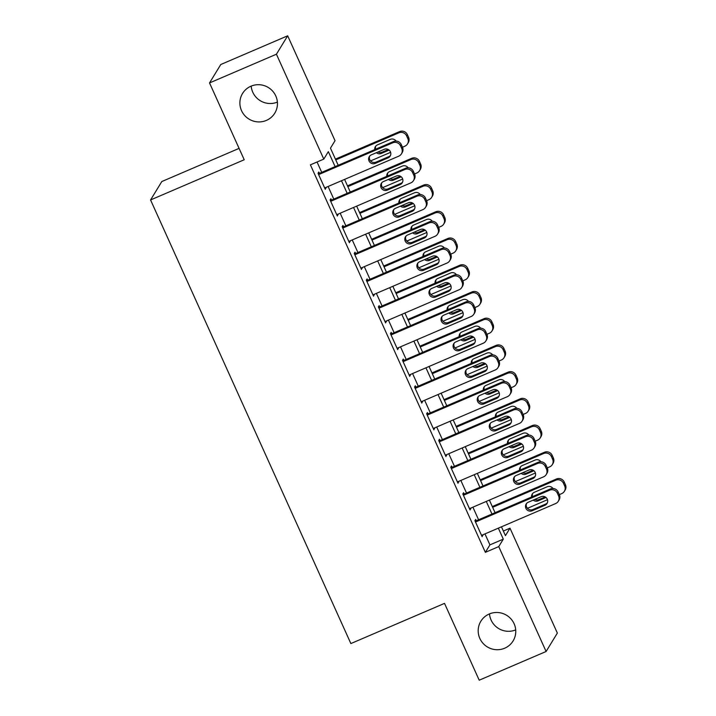 <?xml version="1.0" encoding="UTF-8"?>
<svg xmlns="http://www.w3.org/2000/svg" width="716" height="716" viewBox="0 0 716 716"><rect width="100%" height="100%" fill="white"/><g stroke="black" fill="none" stroke-linecap="round" stroke-linejoin="round"><path stroke-width="1.07" d="M489.243 613.997A18.885 18.518 31.4 0 1 513.086 640.954A18.885 18.518 31.4 0 1 482.933 643.228A18.885 18.518 31.4 0 1 489.243 613.997M250.94 86.206A18.885 18.518 31.4 0 1 274.774 113.164A18.885 18.518 31.4 0 1 244.63 115.437A18.885 18.518 31.4 0 1 250.94 86.206M515.69 629.901A18.885 18.518 31.4 0 1 489.502 613.889M277.378 102.111A18.885 18.518 31.4 0 1 251.191 86.099M239.081 148.382L161.816 181.542L150.566 199.952L350.867 643.568L444.52 603.373L479.21 680.2L546.102 651.488L498.739 546.594L503.303 539.13L498.345 528.157M150.566 199.952L244.219 159.757L209.528 82.931L220.779 64.512L287.68 35.8L335.034 140.694L330.47 148.158L338.203 165.289M503.348 531.039L509.998 528.184L557.352 633.069L546.102 651.488M476.265 520.765L475.657 519.431L474.896 520.675L482.137 536.705L482.638 534.897M464.192 494.04L463.592 492.706L462.831 493.95L470.072 509.98L470.573 508.172M452.127 467.315L451.528 465.982L450.767 467.226L458.007 483.255L458.508 481.447M440.063 440.591L439.463 439.257L438.702 440.501L445.943 456.531L446.444 454.723M427.998 413.866L427.389 412.532L426.629 413.776L433.869 429.815L434.379 427.998M415.933 387.141L415.325 385.808L414.564 387.052L421.805 403.09L422.315 401.273M403.86 360.425L403.26 359.083L402.499 360.327L409.74 376.365L410.241 374.549M391.795 333.701L391.196 332.358L390.435 333.602L397.675 349.641L398.177 347.833M379.731 306.976L379.131 305.642L378.37 306.887L385.611 322.916L386.112 321.108M367.666 280.251L367.066 278.918L366.306 280.162L373.537 296.191L374.047 294.383M355.601 253.527L354.993 252.193L354.232 253.437L361.473 269.467L361.983 267.659M343.537 226.802L342.928 225.468L342.167 226.712L349.408 242.742L349.909 240.934M331.463 200.077L330.864 198.744L330.103 199.988L337.343 216.026L337.845 214.209M335.106 166.613L328.34 151.64L323.784 159.104L310.404 164.85L485.358 552.34L489.923 544.876L484.965 533.894M478.583 519.762L472.9 507.17M466.519 493.038L460.835 480.445M454.454 466.322L448.771 453.729M442.39 439.597L436.706 427.005M430.325 412.872L424.633 400.28M418.26 386.148L412.568 373.555M406.187 359.423L400.504 346.83M394.122 332.698L388.439 320.106M382.058 305.974L376.374 293.381M369.993 279.249L364.31 266.656M357.928 252.533L352.236 239.932M345.855 225.809L340.172 213.216M333.79 199.084L328.107 186.491M321.726 172.359L317.045 161.995M319.399 173.353L318.799 172.019L318.038 173.263L325.279 189.301L325.78 187.485M209.528 82.931L276.421 54.21L287.68 35.8M485.358 552.34L498.739 546.594M323.784 159.104L276.421 54.21M491.964 514.025L486.28 501.433M479.899 487.301L474.216 474.708M467.834 460.576L462.151 447.983M455.77 433.851L450.078 421.259M443.705 407.127L438.013 394.534M431.632 380.402L425.948 367.809M419.567 353.677L413.884 341.085M407.502 326.961L401.819 314.369M395.438 300.237L389.755 287.644M383.373 273.512L377.681 260.919M371.309 246.787L365.616 234.195M359.235 220.063L353.552 207.47M347.171 193.338L341.487 180.745M501.451 526.824L505.433 535.649L509.998 528.184M344.584 179.412L350.276 192.004M356.658 206.136L362.341 218.729M368.722 232.861L374.405 245.454M380.787 259.586L386.47 272.178M392.851 286.31L398.535 298.903M404.916 313.035L410.608 325.628M416.981 339.76L422.673 352.353M429.054 366.485L434.737 379.077M441.119 393.2L446.802 405.793M453.183 419.925L458.867 432.518M465.248 446.65L470.931 459.242M477.312 473.374L483.005 485.967M489.377 500.099L495.069 512.692M489.923 544.876L503.303 539.13M324.93 188.532L326.04 188.057M336.994 215.256L338.104 214.782M349.059 241.981L350.169 241.498M361.132 268.697L362.233 268.223M373.197 295.422L374.298 294.947M385.262 322.146L386.371 321.672M397.326 348.871L398.436 348.397M409.391 375.596L410.501 375.121M421.455 402.32L422.565 401.846M433.529 429.045L434.63 428.571M445.594 455.77L446.703 455.286M457.658 482.486L458.768 482.011M469.723 509.21L470.833 508.736M481.787 535.935L482.897 535.461M318.638 174.597L392.762 142.788A5.898 5.782 -148.6 0 1 400.521 145.831L401.73 148.507A5.898 5.782 -148.6 0 1 398.794 156.151L324.67 187.959M401.416 153.886L402.177 152.642A5.898 5.782 31.4 0 0 402.49 147.263L401.282 144.587A5.898 5.782 31.4 0 0 393.523 141.544L318.289 173.836M384.215 149.331A4.726 4.627 31.4 0 1 390.175 156.061A4.726 4.627 31.4 0 1 388.072 157.878L375.229 163.391A4.726 4.627 31.4 0 1 369.268 156.652A4.726 4.627 31.4 0 1 371.371 154.844L384.215 149.331M390.497 155.408A4.726 4.627 31.4 0 1 388.833 156.634L375.99 162.147A4.726 4.627 31.4 0 1 369.698 156.061M335.777 159.901L398.839 132.836A5.898 5.782 -148.6 0 1 406.607 135.879L407.816 138.555A5.898 5.782 -148.6 0 1 404.88 146.198L402.473 147.227M390.632 152.311L370.566 160.921M335.428 159.131L399.6 131.592A5.898 5.782 31.4 0 1 407.368 134.635L408.576 137.311A5.898 5.782 31.4 0 1 408.263 142.681L407.502 143.925M375.784 146.109A4.726 4.627 -148.6 0 0 375.658 149.214M377.976 152.007A4.726 4.627 -148.6 0 0 382.075 152.195L388.314 149.519M396.091 141.079A4.726 4.627 -148.6 0 0 390.301 139.369L377.448 144.883A4.726 4.627 -148.6 0 0 374.719 149.617M376.383 152.687A4.726 4.627 -148.6 0 0 381.315 153.439L389.146 150.074M330.702 201.321L404.826 169.513A5.898 5.782 -148.6 0 1 412.595 172.556L413.794 175.232A5.898 5.782 -148.6 0 1 410.859 182.875L336.744 214.684M413.481 180.602L414.242 179.358A5.898 5.782 31.4 0 0 414.555 173.988L413.347 171.312A5.898 5.782 31.4 0 0 405.587 168.269L330.362 200.552M396.279 176.046A4.726 4.627 31.4 0 1 402.24 182.786A4.726 4.627 31.4 0 1 400.137 184.603L387.293 190.116A4.726 4.627 31.4 0 1 381.333 183.377A4.726 4.627 31.4 0 1 383.436 181.56L396.279 176.046M402.571 182.132A4.726 4.627 31.4 0 1 400.897 183.359L388.054 188.872A4.726 4.627 31.4 0 1 381.771 182.786M342.776 228.046L416.891 196.238A5.898 5.782 -148.6 0 1 424.66 199.281L425.868 201.957A5.898 5.782 -148.6 0 1 422.923 209.6L348.808 241.408M425.546 207.327L426.306 206.083A5.898 5.782 31.4 0 0 426.62 200.713L425.42 198.037A5.898 5.782 31.4 0 0 417.652 194.994L342.427 227.276M408.344 202.771A4.726 4.627 31.4 0 1 414.304 209.511A4.726 4.627 31.4 0 1 412.21 211.327L399.367 216.841A4.726 4.627 31.4 0 1 393.406 210.101A4.726 4.627 31.4 0 1 395.5 208.284L408.344 202.771M414.636 208.857A4.726 4.627 31.4 0 1 412.971 210.083L400.119 215.597A4.726 4.627 31.4 0 1 393.836 209.511M354.841 254.771L428.956 222.962A5.898 5.782 -148.6 0 1 436.724 226.005L437.932 228.681A5.898 5.782 -148.6 0 1 434.988 236.316L360.873 268.133M437.61 234.051L438.371 232.807A5.898 5.782 31.4 0 0 438.693 227.437L437.485 224.761A5.898 5.782 31.4 0 0 429.716 221.718L354.492 254.001M420.408 229.496A4.726 4.627 31.4 0 1 426.369 236.235A4.726 4.627 31.4 0 1 424.275 238.052L411.431 243.565A4.726 4.627 31.4 0 1 405.471 236.826A4.726 4.627 31.4 0 1 407.565 235.009L420.408 229.496M426.7 235.582A4.726 4.627 31.4 0 1 425.036 236.808L412.192 242.321A4.726 4.627 31.4 0 1 405.9 236.235M366.905 281.495L441.02 249.678A5.898 5.782 -148.6 0 1 448.789 252.73L449.997 255.406A5.898 5.782 -148.6 0 1 447.061 263.041L372.938 294.858M449.684 260.776L450.445 259.532A5.898 5.782 31.4 0 0 450.758 254.162L449.55 251.486A5.898 5.782 31.4 0 0 441.781 248.434L366.556 280.726M432.482 256.221A4.726 4.627 31.4 0 1 438.434 262.96A4.726 4.627 31.4 0 1 436.339 264.777L423.496 270.29A4.726 4.627 31.4 0 1 417.535 263.551A4.726 4.627 31.4 0 1 419.63 261.734L432.482 256.221M438.765 262.307A4.726 4.627 31.4 0 1 437.1 263.533L424.257 269.046A4.726 4.627 31.4 0 1 417.965 262.96M347.842 186.625L410.912 159.561A5.898 5.782 -148.6 0 1 418.672 162.604L419.88 165.28A5.898 5.782 -148.6 0 1 416.945 172.923L414.537 173.952M402.696 179.036L382.63 187.646M347.493 185.856L411.673 158.317A5.898 5.782 31.4 0 1 419.433 161.36L420.641 164.036A5.898 5.782 31.4 0 1 420.328 169.406L419.567 170.65M387.848 172.833A4.726 4.627 -148.6 0 0 387.723 175.93M390.041 178.731A4.726 4.627 -148.6 0 0 394.14 178.919L400.378 176.234M408.156 167.804A4.726 4.627 -148.6 0 0 402.365 166.094L389.522 171.607A4.726 4.627 -148.6 0 0 386.783 176.333M388.448 179.412A4.726 4.627 -148.6 0 0 393.379 180.164L401.211 176.798M359.906 213.35L422.977 186.285A5.898 5.782 -148.6 0 1 430.737 189.328L431.945 192.004A5.898 5.782 -148.6 0 1 429.009 199.639L426.611 200.677M414.761 205.761L394.704 214.37M359.566 212.58L423.738 185.032A5.898 5.782 31.4 0 1 431.497 188.084L432.706 190.76A5.898 5.782 31.4 0 1 432.392 196.13L431.632 197.374M399.922 199.558A4.726 4.627 -148.6 0 0 399.788 202.655M402.106 205.456A4.726 4.627 -148.6 0 0 406.205 205.644L412.443 202.959M420.229 194.519A4.726 4.627 -148.6 0 0 414.43 192.819L401.587 198.332A4.726 4.627 -148.6 0 0 398.848 203.058M400.512 206.136A4.726 4.627 -148.6 0 0 405.444 206.888L413.275 203.523M371.98 240.075L435.042 213.001A5.898 5.782 -148.6 0 1 442.81 216.053L444.01 218.72A5.898 5.782 -148.6 0 1 441.074 226.363L438.675 227.393M426.825 232.476L406.769 241.095M371.631 239.305L435.802 211.757A5.898 5.782 31.4 0 1 443.571 214.809L444.77 217.476A5.898 5.782 31.4 0 1 444.457 222.855L443.696 224.099M411.986 226.283A4.726 4.627 -148.6 0 0 411.852 229.38M414.17 232.172A4.726 4.627 -148.6 0 0 418.269 232.36L424.516 229.684M432.294 221.244A4.726 4.627 -148.6 0 0 426.494 219.544L413.651 225.057A4.726 4.627 -148.6 0 0 410.912 229.782M412.577 232.861A4.726 4.627 -148.6 0 0 417.509 233.613L425.34 230.248M384.045 266.8L447.106 239.726A5.898 5.782 -148.6 0 1 454.875 242.778L456.083 245.445A5.898 5.782 -148.6 0 1 453.139 253.088L450.74 254.117M438.899 259.201L418.833 267.82M383.695 266.03L447.867 238.482A5.898 5.782 31.4 0 1 455.636 241.534L456.844 244.201A5.898 5.782 31.4 0 1 456.522 249.58L455.761 250.824M424.051 252.999A4.726 4.627 -148.6 0 0 423.917 256.104M426.235 258.897A4.726 4.627 -148.6 0 0 430.343 259.085L436.581 256.409M444.359 247.969A4.726 4.627 -148.6 0 0 438.559 246.268L425.716 251.781A4.726 4.627 -148.6 0 0 422.986 256.507M424.651 259.586A4.726 4.627 -148.6 0 0 429.582 260.329L437.413 256.972M378.97 308.22L453.094 276.403A5.898 5.782 -148.6 0 1 460.853 279.455L462.062 282.122A5.898 5.782 -148.6 0 1 459.126 289.765L385.002 321.582M461.748 287.501L462.509 286.257A5.898 5.782 31.4 0 0 462.822 280.878L461.614 278.211A5.898 5.782 31.4 0 0 453.855 275.159L378.621 307.45M444.546 282.945A4.726 4.627 31.4 0 1 450.507 289.685A4.726 4.627 31.4 0 1 448.404 291.493L435.561 297.006A4.726 4.627 31.4 0 1 429.6 290.275A4.726 4.627 31.4 0 1 431.703 288.459L444.546 282.945M450.829 289.031A4.726 4.627 31.4 0 1 449.165 290.249L436.321 295.762A4.726 4.627 31.4 0 1 430.03 289.676M396.109 293.524L459.171 266.45A5.898 5.782 -148.6 0 1 466.939 269.502L468.148 272.17A5.898 5.782 -148.6 0 1 465.203 279.813L462.805 280.842M450.964 285.926L430.898 294.536M395.76 292.755L459.932 265.206A5.898 5.782 31.4 0 1 467.7 268.258L468.908 270.925A5.898 5.782 31.4 0 1 468.586 276.304L467.825 277.548M436.116 279.723A4.726 4.627 -148.6 0 0 435.99 282.829M438.299 285.621A4.726 4.627 -148.6 0 0 442.407 285.809L448.646 283.133M456.423 274.693A4.726 4.627 -148.6 0 0 450.624 272.993L437.78 278.506A4.726 4.627 -148.6 0 0 435.051 283.232M436.715 286.31A4.726 4.627 -148.6 0 0 441.647 287.053L449.478 283.697M391.034 334.945L465.158 303.128A5.898 5.782 -148.6 0 1 472.918 306.18L474.126 308.847A5.898 5.782 -148.6 0 1 471.191 316.49L397.067 348.307M473.813 314.226L474.574 312.981A5.898 5.782 31.4 0 0 474.887 307.603L473.679 304.935A5.898 5.782 31.4 0 0 465.919 301.884L390.694 334.175M456.611 309.67A4.726 4.627 31.4 0 1 462.572 316.409A4.726 4.627 31.4 0 1 460.469 318.217L447.625 323.73A4.726 4.627 31.4 0 1 441.665 316.991A4.726 4.627 31.4 0 1 443.768 315.183L456.611 309.67M462.903 315.756A4.726 4.627 31.4 0 1 461.229 316.973L448.386 322.486A4.726 4.627 31.4 0 1 442.094 316.4M403.108 361.67L477.223 329.852A5.898 5.782 -148.6 0 1 484.992 332.904L486.191 335.571A5.898 5.782 -148.6 0 1 483.255 343.215L409.14 375.032M485.878 340.95L486.638 339.706A5.898 5.782 31.4 0 0 486.952 334.327L485.752 331.66A5.898 5.782 31.4 0 0 477.984 328.608L402.759 360.9M468.676 336.395A4.726 4.627 31.4 0 1 474.636 343.134A4.726 4.627 31.4 0 1 472.533 344.942L459.69 350.455A4.726 4.627 31.4 0 1 453.738 343.716A4.726 4.627 31.4 0 1 455.832 341.908L468.676 336.395M474.968 342.481A4.726 4.627 31.4 0 1 473.294 343.698L460.451 349.211A4.726 4.627 31.4 0 1 454.168 343.125M415.173 388.394L489.288 356.577A5.898 5.782 -148.6 0 1 497.056 359.62L498.264 362.296A5.898 5.782 -148.6 0 1 495.32 369.939L421.205 401.748M497.942 367.675L498.703 366.431A5.898 5.782 31.4 0 0 499.025 361.052L497.817 358.376A5.898 5.782 31.4 0 0 490.048 355.333L414.824 387.625M480.74 363.119A4.726 4.627 31.4 0 1 486.701 369.85A4.726 4.627 31.4 0 1 484.607 371.667L471.763 377.18A4.726 4.627 31.4 0 1 465.803 370.44A4.726 4.627 31.4 0 1 467.897 368.633L480.74 363.119M487.032 369.205A4.726 4.627 31.4 0 1 485.367 370.423L472.524 375.936A4.726 4.627 31.4 0 1 466.232 369.85M427.237 415.11L501.352 383.302A5.898 5.782 -148.6 0 1 509.121 386.345L510.329 389.021A5.898 5.782 -148.6 0 1 507.384 396.664L433.27 428.472M444.376 400.414L507.438 373.349A5.898 5.782 -148.6 0 1 515.207 376.392L516.406 379.068A5.898 5.782 -148.6 0 1 513.47 386.712L511.072 387.741L509.882 385.101A5.898 5.782 31.4 0 0 502.113 382.058L426.888 414.34M492.805 389.844A4.726 4.627 31.4 0 1 498.766 396.575A4.726 4.627 31.4 0 1 496.671 398.391L483.828 403.905A4.726 4.627 31.4 0 1 477.867 397.165A4.726 4.627 31.4 0 1 479.962 395.348L492.805 389.844M499.097 395.921A4.726 4.627 31.4 0 1 497.432 397.147L484.589 402.661A4.726 4.627 31.4 0 1 478.297 396.575M510.329 389.021L511.09 387.777A5.898 5.782 31.4 0 1 510.768 393.147L510.007 394.391M439.302 441.835L513.426 410.026A5.898 5.782 -148.6 0 1 521.185 413.069L522.394 415.745A5.898 5.782 -148.6 0 1 519.458 423.389L445.334 455.197M522.08 421.115L522.841 419.871A5.898 5.782 31.4 0 0 523.154 414.501L521.946 411.825A5.898 5.782 31.4 0 0 514.178 408.782L438.953 441.065M504.878 416.56A4.726 4.627 31.4 0 1 510.83 423.299A4.726 4.627 31.4 0 1 508.736 425.116L495.893 430.629A4.726 4.627 31.4 0 1 489.932 423.89A4.726 4.627 31.4 0 1 492.035 422.073L504.878 416.56M511.161 422.646A4.726 4.627 31.4 0 1 509.497 423.872L496.653 429.385A4.726 4.627 31.4 0 1 490.362 423.299M408.174 320.249L471.244 293.175A5.898 5.782 -148.6 0 1 479.004 296.227L480.212 298.894A5.898 5.782 -148.6 0 1 477.277 306.538L474.869 307.567M463.028 312.65L442.962 321.26M407.825 319.479L472.005 291.931A5.898 5.782 31.4 0 1 479.765 294.983L480.973 297.65A5.898 5.782 31.4 0 1 480.66 303.029L479.899 304.273M448.18 306.448A4.726 4.627 -148.6 0 0 448.055 309.554M450.373 312.346A4.726 4.627 -148.6 0 0 454.472 312.534L460.71 309.858M468.488 301.418A4.726 4.627 -148.6 0 0 462.697 299.718L449.854 305.231A4.726 4.627 -148.6 0 0 447.115 309.956M448.78 313.026A4.726 4.627 -148.6 0 0 453.711 313.778L461.543 310.422M420.238 346.965L483.309 319.9A5.898 5.782 -148.6 0 1 491.069 322.943L492.277 325.619A5.898 5.782 -148.6 0 1 489.341 333.262L486.934 334.291M475.093 339.375L455.027 347.985M419.889 346.204L484.07 318.656A5.898 5.782 31.4 0 1 491.829 321.699L493.038 324.375A5.898 5.782 31.4 0 1 492.724 329.754L491.964 330.998M460.245 333.173A4.726 4.627 -148.6 0 0 460.12 336.278M462.438 339.071A4.726 4.627 -148.6 0 0 466.537 339.259L472.775 336.583M480.561 328.143A4.726 4.627 -148.6 0 0 474.762 326.442L461.918 331.955A4.726 4.627 -148.6 0 0 459.18 336.681M460.844 339.751A4.726 4.627 -148.6 0 0 465.776 340.503L473.607 337.138M432.303 373.689L495.374 346.625A5.898 5.782 -148.6 0 1 503.133 349.668L504.341 352.344A5.898 5.782 -148.6 0 1 501.406 359.987L499.007 361.016M487.157 366.1L467.101 374.71M431.963 372.92L496.134 345.38A5.898 5.782 31.4 0 1 503.894 348.423L505.102 351.1A5.898 5.782 31.4 0 1 504.789 356.47L504.028 357.714M472.318 359.897A4.726 4.627 -148.6 0 0 472.184 363.003M474.502 365.795A4.726 4.627 -148.6 0 0 478.601 365.983L484.848 363.307M492.626 354.868A4.726 4.627 -148.6 0 0 486.826 353.158L473.983 358.671A4.726 4.627 -148.6 0 0 471.244 363.406M472.909 366.476A4.726 4.627 -148.6 0 0 477.84 367.227L485.672 363.862M499.231 392.824L479.165 401.434M444.027 399.644L508.199 372.105A5.898 5.782 31.4 0 1 515.967 375.148L517.167 377.824A5.898 5.782 31.4 0 1 516.854 383.194L516.093 384.438M484.383 386.622A4.726 4.627 -148.6 0 0 484.249 389.728M486.567 392.52A4.726 4.627 -148.6 0 0 490.666 392.708L496.913 390.032M504.69 381.592A4.726 4.627 -148.6 0 0 498.891 379.883L486.048 385.396A4.726 4.627 -148.6 0 0 483.318 390.13M484.974 393.2A4.726 4.627 -148.6 0 0 489.905 393.952L497.736 390.587M456.441 427.139L519.503 400.074A5.898 5.782 -148.6 0 1 527.271 403.117L528.48 405.793A5.898 5.782 -148.6 0 1 525.535 413.427L523.136 414.466M511.296 419.549L491.23 428.159M456.092 426.369L520.264 398.83A5.898 5.782 31.4 0 1 528.032 401.873L529.24 404.549A5.898 5.782 31.4 0 1 528.918 409.919L528.157 411.163M496.448 413.347A4.726 4.627 -148.6 0 0 496.322 416.444M498.631 419.245A4.726 4.627 -148.6 0 0 502.739 419.433L508.978 416.748M516.755 408.317A4.726 4.627 -148.6 0 0 510.955 406.607L498.112 412.121A4.726 4.627 -148.6 0 0 495.382 416.846M497.047 419.925A4.726 4.627 -148.6 0 0 501.979 420.677L509.81 417.312M451.366 468.559L525.49 436.751A5.898 5.782 -148.6 0 1 533.25 439.794L534.458 442.47A5.898 5.782 -148.6 0 1 531.523 450.113L457.399 481.922M534.145 447.84L534.906 446.596A5.898 5.782 31.4 0 0 535.219 441.226L534.011 438.55A5.898 5.782 31.4 0 0 526.251 435.507L451.017 467.79M516.943 443.285A4.726 4.627 31.4 0 1 522.904 450.024A4.726 4.627 31.4 0 1 520.8 451.841L507.957 457.354A4.726 4.627 31.4 0 1 501.997 450.615A4.726 4.627 31.4 0 1 504.1 448.798L516.943 443.285M523.226 449.371A4.726 4.627 31.4 0 1 521.561 450.597L508.718 456.11A4.726 4.627 31.4 0 1 502.426 450.024M468.506 453.863L531.567 426.79A5.898 5.782 -148.6 0 1 539.336 429.842L540.544 432.518A5.898 5.782 -148.6 0 1 537.609 440.152L535.201 441.19M523.36 446.274L503.294 454.884M468.157 453.094L532.328 425.546A5.898 5.782 31.4 0 1 540.097 428.598L541.305 431.274A5.898 5.782 31.4 0 1 540.992 436.644L540.231 437.888M508.512 440.072A4.726 4.627 -148.6 0 0 508.387 443.168M510.696 445.97A4.726 4.627 -148.6 0 0 514.804 446.158L521.042 443.473M528.82 435.033A4.726 4.627 -148.6 0 0 523.02 433.332L510.177 438.845A4.726 4.627 -148.6 0 0 507.447 443.571M509.112 446.65A4.726 4.627 -148.6 0 0 514.043 447.402L521.875 444.036M463.431 495.284L537.555 463.467A5.898 5.782 -148.6 0 1 545.315 466.519L546.523 469.195A5.898 5.782 -148.6 0 1 543.587 476.829L469.463 508.646M546.21 474.565L546.97 473.321A5.898 5.782 31.4 0 0 547.284 467.951L546.075 465.275A5.898 5.782 31.4 0 0 538.316 462.223L463.091 494.514M529.008 470.009A4.726 4.627 31.4 0 1 534.968 476.749A4.726 4.627 31.4 0 1 532.865 478.565L520.022 484.079A4.726 4.627 31.4 0 1 514.061 477.339A4.726 4.627 31.4 0 1 516.164 475.522L529.008 470.009M535.3 476.095A4.726 4.627 31.4 0 1 533.626 477.321L520.783 482.835A4.726 4.627 31.4 0 1 514.5 476.749M480.57 480.588L543.641 453.514A5.898 5.782 -148.6 0 1 551.401 456.566L552.609 459.233A5.898 5.782 -148.6 0 1 549.673 466.877L547.266 467.906M535.425 472.99L515.359 481.608M480.221 479.818L544.402 452.27A5.898 5.782 31.4 0 1 552.161 455.322L553.37 457.989A5.898 5.782 31.4 0 1 553.056 463.368L552.296 464.612M520.577 466.796A4.726 4.627 -148.6 0 0 520.451 469.893M522.769 472.685A4.726 4.627 -148.6 0 0 526.869 472.873L533.107 470.197M540.884 461.757A4.726 4.627 -148.6 0 0 535.094 460.057L522.25 465.57A4.726 4.627 -148.6 0 0 519.512 470.296M521.176 473.374A4.726 4.627 -148.6 0 0 526.108 474.117L533.939 470.761M475.505 522.009L549.62 490.192A5.898 5.782 -148.6 0 1 557.388 493.243L558.587 495.911A5.898 5.782 -148.6 0 1 555.652 503.554L481.537 535.371M558.274 501.29L559.035 500.045A5.898 5.782 31.4 0 0 559.348 494.667L558.149 491.999A5.898 5.782 31.4 0 0 550.38 488.947L475.155 521.239M541.072 496.734A4.726 4.627 31.4 0 1 547.033 503.473A4.726 4.627 31.4 0 1 544.939 505.29L532.086 510.794A4.726 4.627 31.4 0 1 526.135 504.064A4.726 4.627 31.4 0 1 528.229 502.247L541.072 496.734M547.364 502.82A4.726 4.627 31.4 0 1 545.69 504.037L532.847 509.55A4.726 4.627 31.4 0 1 526.564 503.473M492.635 507.313L555.706 480.239A5.898 5.782 -148.6 0 1 563.465 483.291L564.673 485.958A5.898 5.782 -148.6 0 1 561.738 493.601L559.339 494.631M547.489 499.714L527.432 508.324M492.295 506.543L556.466 478.995A5.898 5.782 31.4 0 1 564.226 482.047L565.434 484.714A5.898 5.782 31.4 0 1 565.121 490.093L564.36 491.337M532.641 493.512A4.726 4.627 -148.6 0 0 532.516 496.618M534.834 499.41A4.726 4.627 -148.6 0 0 538.933 499.598L545.171 496.922M552.958 488.482A4.726 4.627 -148.6 0 0 547.158 486.782L534.315 492.295A4.726 4.627 -148.6 0 0 531.576 497.02M533.241 500.099A4.726 4.627 -148.6 0 0 538.172 500.842L546.004 497.486M393.523 141.544L392.762 142.788M401.282 144.587L400.521 145.831M402.49 147.263L401.73 148.507M388.072 157.878L388.833 156.634M375.229 163.391L375.99 162.147M398.839 132.836L399.6 131.592M407.816 138.555L408.576 137.311M406.607 135.879L407.368 134.635M382.075 152.195L381.315 153.439M405.587 168.269L404.826 169.513M413.347 171.312L412.595 172.556M414.555 173.988L413.794 175.232M400.137 184.603L400.897 183.359M387.293 190.116L388.054 188.872M417.652 194.994L416.891 196.238M425.42 198.037L424.66 199.281M426.62 200.713L425.868 201.957M412.21 211.327L412.971 210.083M399.367 216.841L400.119 215.597M429.716 221.718L428.956 222.962M437.485 224.761L436.724 226.005M438.693 227.437L437.932 228.681M424.275 238.052L425.036 236.808M411.431 243.565L412.192 242.321M441.781 248.434L441.02 249.678M449.55 251.486L448.789 252.73M450.758 254.162L449.997 255.406M436.339 264.777L437.1 263.533M423.496 270.29L424.257 269.046M410.912 159.561L411.673 158.317M419.88 165.28L420.641 164.036M418.672 162.604L419.433 161.36M394.14 178.919L393.379 180.164M422.977 186.285L423.738 185.032M431.945 192.004L432.706 190.76M430.737 189.328L431.497 188.084M406.205 205.644L405.444 206.888M435.042 213.001L435.802 211.757M444.01 218.72L444.77 217.476M442.81 216.053L443.571 214.809M418.269 232.36L417.509 233.613M447.106 239.726L447.867 238.482M456.083 245.445L456.844 244.201M454.875 242.778L455.636 241.534M430.343 259.085L429.582 260.329M453.855 275.159L453.094 276.403M461.614 278.211L460.853 279.455M462.822 280.878L462.062 282.122M448.404 291.493L449.165 290.249M435.561 297.006L436.321 295.762M459.171 266.45L459.932 265.206M468.148 272.17L468.908 270.925M466.939 269.502L467.7 268.258M442.407 285.809L441.647 287.053M465.919 301.884L465.158 303.128M473.679 304.935L472.918 306.18M474.887 307.603L474.126 308.847M460.469 318.217L461.229 316.973M447.625 323.73L448.386 322.486M477.984 328.608L477.223 329.852M485.752 331.66L484.992 332.904M486.952 334.327L486.191 335.571M472.533 344.942L473.294 343.698M459.69 350.455L460.451 349.211M490.048 355.333L489.288 356.577M497.817 358.376L497.056 359.62M499.025 361.052L498.264 362.296M484.607 371.667L485.367 370.423M471.763 377.18L472.524 375.936M502.113 382.058L501.352 383.302M509.882 385.101L509.121 386.345M496.671 398.391L497.432 397.147M483.828 403.905L484.589 402.661M514.178 408.782L513.426 410.026M521.946 411.825L521.185 413.069M523.154 414.501L522.394 415.745M508.736 425.116L509.497 423.872M495.893 430.629L496.653 429.385M471.244 293.175L472.005 291.931M480.212 298.894L480.973 297.65M479.004 296.227L479.765 294.983M454.472 312.534L453.711 313.778M483.309 319.9L484.07 318.656M492.277 325.619L493.038 324.375M491.069 322.943L491.829 321.699M466.537 339.259L465.776 340.503M495.374 346.625L496.134 345.38M504.341 352.344L505.102 351.1M503.133 349.668L503.894 348.423M478.601 365.983L477.84 367.227M507.438 373.349L508.199 372.105M516.406 379.068L517.167 377.824M515.207 376.392L515.967 375.148M490.666 392.708L489.905 393.952M519.503 400.074L520.264 398.83M528.48 405.793L529.24 404.549M527.271 403.117L528.032 401.873M502.739 419.433L501.979 420.677M526.251 435.507L525.49 436.751M534.011 438.55L533.25 439.794M535.219 441.226L534.458 442.47M520.8 451.841L521.561 450.597M507.957 457.354L508.718 456.11M531.567 426.79L532.328 425.546M540.544 432.518L541.305 431.274M539.336 429.842L540.097 428.598M514.804 446.158L514.043 447.402M538.316 462.223L537.555 463.467M546.075 465.275L545.315 466.519M547.284 467.951L546.523 469.195M532.865 478.565L533.626 477.321M520.022 484.079L520.783 482.835M543.641 453.514L544.402 452.27M552.609 459.233L553.37 457.989M551.401 456.566L552.161 455.322M526.869 472.873L526.108 474.117M550.38 488.947L549.62 490.192M558.149 491.999L557.388 493.243M559.348 494.667L558.587 495.911M544.939 505.29L545.69 504.037M532.086 510.794L532.847 509.55M555.706 480.239L556.466 478.995M564.673 485.958L565.434 484.714M563.465 483.291L564.226 482.047M538.933 499.598L538.172 500.842"/></g></svg>

